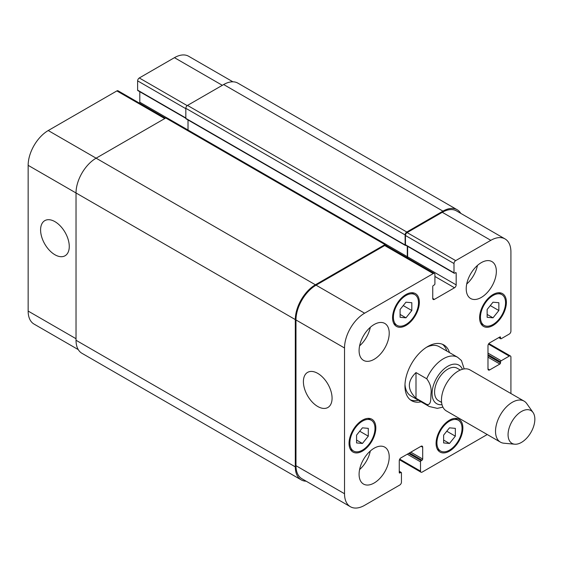 <?xml version="1.0" encoding="UTF-8"?>
<svg xmlns="http://www.w3.org/2000/svg" width="563" height="563" viewBox="0 0 563 563"><rect width="100%" height="100%" fill="white"/><g stroke="black" fill="none" stroke-linecap="round" stroke-linejoin="round"><path stroke-width="0.84" d="M416.001 372.572L426.712 378.758C430.336 383.607 431.751 388.695 430.948 394.023C430.744 398.28 431.342 405.733 426.712 404.396L416.001 398.217L416.001 372.572C407.148 381.116 407.148 389.666 416.001 398.217M464.201 368.92L461.442 360.538L457.656 357.308A28.41 16.404 120 0 0 426.712 378.758M446.818 351.052A32.197 18.586 120 0 0 442.419 344.267M410.336 399.843A32.197 18.586 120 0 0 418.415 400.258M457.656 357.308L439.246 346.681A28.41 16.404 120 0 0 426.339 347.385M404.994 384.353A28.41 16.404 120 0 0 410.835 395.88L429.252 406.514L437.31 408.358L442.919 407.133M421.089 401.806A32.197 18.586 -60 0 1 411.623 400.708A32.197 18.586 -60 0 1 411.623 363.536A32.197 18.586 -60 0 1 443.813 344.943A32.197 18.586 -60 0 1 449.499 352.6M460.302 370.046L457.156 368.23A18.699 10.796 120 0 0 438.457 379.026A18.699 10.796 120 0 0 438.457 400.624L441.596 402.432M533.048 412.51L526.743 403.587A23.674 13.667 120 0 0 524.097 401.137L470.042 369.926A23.674 13.667 120 0 0 446.368 383.593A23.674 13.667 120 0 0 446.368 410.934L500.423 442.138A23.674 13.667 120 0 0 503.871 443.208L514.744 444.207A18.938 10.936 120 0 0 528.143 436.487A18.938 10.936 120 0 0 534.85 419.217A18.938 10.936 120 0 0 533.048 412.51A18.938 10.936 120 0 0 511.992 421.483A18.938 10.936 120 0 0 514.744 444.207M524.097 401.137A23.674 13.667 120 0 0 500.423 414.804A23.674 13.667 120 0 0 500.423 442.138M317.743 406.493A20.275 11.71 60 0 1 304.492 388.625A20.275 11.71 60 0 1 307.602 372.375A20.275 11.71 60 0 1 327.877 384.079A20.275 11.71 60 0 1 327.877 407.492A20.275 11.71 60 0 1 317.743 406.493M54.935 254.757A20.275 11.71 60 0 1 41.683 236.889A20.275 11.71 60 0 1 44.794 220.64A20.275 11.71 60 0 1 65.069 232.35A20.275 11.71 60 0 1 65.069 255.764A20.275 11.71 60 0 1 54.935 254.757M78.271 349.616L34.033 324.077A28.41 16.404 -60 0 1 28.15 311.072L28.15 165.332A28.41 16.404 -60 0 1 48.235 130.539L116.872 90.917A2.365 1.365 -60 0 1 118.054 90.798L165.438 118.16M139.603 103.247A2.365 1.365 120 0 0 139.8 102.227L139.8 91.72M185.832 118.3L137.822 90.58A0.95 0.549 -60 0 1 137.625 90.143L137.625 80.868A2.365 1.365 -60 0 1 139.3 77.968L174.453 57.672A28.41 16.404 -60 0 1 188.654 56.265L232.892 81.804M400.096 309.488L405.958 302.197L411.813 302.718L411.813 310.53L405.958 317.821L400.096 317.3L400.096 309.488M405.958 317.821L400.096 314.435M411.813 310.53L403.235 305.582M487.143 309.488L493.005 302.197L498.86 302.718L498.86 310.53L493.005 317.821L487.143 317.3L487.143 309.488M493.005 317.821L487.143 314.435M498.86 310.53L490.282 305.582M443.623 435.122L449.478 427.838L455.34 428.359L455.34 436.17L449.478 443.461L443.623 442.933L443.623 435.122M449.478 443.461L443.623 440.076M455.34 436.17L446.762 431.216M356.576 435.122L362.431 427.838L368.293 428.359L368.293 436.17L362.431 443.461L356.576 442.933L356.576 435.122M362.431 443.461L356.576 440.076M368.293 436.17L359.715 431.216M436.923 442.898A17.756 10.254 120 0 0 440.604 451.026A17.756 10.254 120 0 0 458.359 440.773A17.756 10.254 120 0 0 458.359 420.272A17.756 10.254 120 0 0 444.671 425.03A17.756 10.254 120 0 0 436.923 442.898M436.086 443.377A18.938 10.936 -60 0 1 444.355 424.319A18.938 10.936 -60 0 1 458.951 419.245A18.938 10.936 -60 0 1 458.951 441.118A18.938 10.936 -60 0 1 440.013 452.047A18.938 10.936 -60 0 1 436.086 443.377M480.45 317.258A17.756 10.254 120 0 0 484.124 325.386A17.756 10.254 120 0 0 501.879 315.132A17.756 10.254 120 0 0 501.879 294.632A17.756 10.254 120 0 0 488.198 299.389A17.756 10.254 120 0 0 480.45 317.258M479.613 317.743A18.938 10.936 -60 0 1 487.875 298.686A18.938 10.936 -60 0 1 502.47 293.612A18.938 10.936 -60 0 1 502.47 315.477A18.938 10.936 -60 0 1 483.533 326.413A18.938 10.936 -60 0 1 479.613 317.743M393.403 317.258A17.756 10.254 120 0 0 397.077 325.386A17.756 10.254 120 0 0 414.832 315.132A17.756 10.254 120 0 0 414.832 294.632A17.756 10.254 120 0 0 401.152 299.389A17.756 10.254 120 0 0 393.403 317.258M392.566 317.743A18.938 10.936 -60 0 1 400.835 298.679A18.938 10.936 -60 0 1 415.424 293.604A18.938 10.936 -60 0 1 415.424 315.477A18.938 10.936 -60 0 1 396.486 326.413A18.938 10.936 -60 0 1 392.566 317.743M349.883 442.898A17.756 10.254 120 0 0 353.557 451.026A17.756 10.254 120 0 0 371.313 440.773A17.756 10.254 120 0 0 371.313 420.272A17.756 10.254 120 0 0 357.632 425.03A17.756 10.254 120 0 0 349.883 442.898M349.046 443.377A18.938 10.936 -60 0 1 357.308 424.319A18.938 10.936 -60 0 1 371.904 419.245A18.938 10.936 -60 0 1 371.904 441.118A18.938 10.936 -60 0 1 352.966 452.047A18.938 10.936 -60 0 1 349.046 443.377M487.241 434.53L422.194 472.083A2.365 1.365 -60 0 1 421.011 472.202A2.365 1.365 -60 0 1 420.519 471.118L420.519 461.836A0.95 0.549 -60 0 1 421.187 460.682L422.025 460.196A0.95 0.549 120 0 0 422.693 459.035L422.693 447.247A2.365 1.365 120 0 0 422.208 446.163A2.365 1.365 120 0 0 421.025 446.276L400.933 457.874A2.365 1.365 120 0 0 399.258 460.773L399.258 472.568A0.95 0.549 120 0 0 399.456 472.997A0.95 0.549 120 0 0 399.934 472.955L400.765 472.47A0.95 0.549 -60 0 1 401.243 472.42A0.95 0.549 -60 0 1 401.44 472.857L401.44 482.132A2.365 1.365 -60 0 1 399.765 485.032L364.613 505.328A28.41 16.404 -60 0 1 350.404 506.735A28.41 16.404 -60 0 1 344.521 493.73L344.521 347.99A28.41 16.404 -60 0 1 364.613 313.197L433.243 273.576A2.365 1.365 -60 0 1 434.425 273.456A2.365 1.365 -60 0 1 434.918 274.54L434.918 283.815A0.95 0.549 -60 0 1 434.249 284.977L433.411 285.462A0.95 0.549 120 0 0 432.743 286.623L432.743 298.411A2.365 1.365 120 0 0 433.228 299.495A2.365 1.365 120 0 0 434.411 299.375L454.503 287.777A2.365 1.365 120 0 0 456.178 284.878L456.178 273.09A0.95 0.549 120 0 0 455.981 272.654A0.95 0.549 120 0 0 455.502 272.703L454.672 273.189A0.95 0.549 -60 0 1 454.193 273.231A0.95 0.549 -60 0 1 453.996 272.802L453.996 263.526A2.365 1.365 -60 0 1 455.671 260.627L490.823 240.331A28.41 16.404 -60 0 1 505.032 238.923A28.41 16.404 -60 0 1 510.915 251.928L510.915 331.178A2.365 1.365 -60 0 1 509.241 334.077L501.204 338.715A0.95 0.549 -60 0 1 500.732 338.757A0.95 0.549 -60 0 1 500.535 338.328L500.535 337.364A0.95 0.549 120 0 0 500.338 336.927A0.95 0.549 120 0 0 499.867 336.977L489.655 342.867A2.365 1.365 120 0 0 487.98 345.766L487.98 368.962A2.365 1.365 120 0 0 488.473 370.046A2.365 1.365 120 0 0 489.655 369.926L499.867 364.036A0.95 0.549 120 0 0 500.535 362.875L500.535 361.91A0.95 0.549 -60 0 1 501.204 360.749L509.241 356.112A2.365 1.365 -60 0 1 510.423 355.992A2.365 1.365 -60 0 1 510.915 357.076L510.915 393.523M466.22 288.749A21.303 12.302 -60 0 1 475.517 267.305A21.303 12.302 -60 0 1 491.935 261.598A21.303 12.302 -60 0 1 491.935 286.201A21.303 12.302 -60 0 1 470.633 298.503A21.303 12.302 -60 0 1 466.22 288.749M359.088 350.601A21.303 12.302 -60 0 1 368.385 329.158A21.303 12.302 -60 0 1 384.803 323.451A21.303 12.302 -60 0 1 384.803 348.054A21.303 12.302 -60 0 1 363.501 360.355A21.303 12.302 -60 0 1 359.088 350.601M359.088 474.306A21.303 12.302 -60 0 1 368.385 452.863A21.303 12.302 -60 0 1 384.803 447.156A21.303 12.302 -60 0 1 384.803 471.759A21.303 12.302 -60 0 1 363.501 484.06A21.303 12.302 -60 0 1 359.088 474.306M466.72 284.019A21.303 12.302 120 0 0 477.438 265.454M359.588 345.872A21.303 12.302 120 0 0 370.306 327.3M359.588 469.577A21.303 12.302 120 0 0 370.306 451.012M188.014 119.94L188.014 130.032M386.218 244.462L166.929 117.857A2.365 1.365 120 0 0 165.747 117.977L96.111 158.182A28.41 16.404 120 0 0 76.026 192.975L76.026 340.263A28.41 16.404 120 0 0 81.909 353.268L301.191 479.866A28.41 16.404 -60 0 1 295.308 466.861L295.308 319.58A28.41 16.404 -60 0 1 315.4 284.787L385.036 244.581A2.365 1.365 -60 0 1 386.218 244.462A2.365 1.365 -60 0 1 386.704 245.545L386.704 245.904M457.156 209.732L237.868 83.134A28.41 16.404 120 0 0 223.666 84.541L187.507 105.415A2.365 1.365 120 0 0 185.832 108.314L185.832 118.364A0.95 0.549 120 0 0 186.029 118.8L405.318 245.398A0.95 0.549 -60 0 1 405.121 244.968L405.121 234.919A2.365 1.365 -60 0 1 406.796 232.019L442.954 211.139A28.41 16.404 -60 0 1 457.156 209.732A28.41 16.404 -60 0 1 460.794 213.384M350.404 506.735L301.867 478.712A28.41 16.404 -60 0 1 295.976 465.707L295.976 319.96A28.41 16.404 -60 0 1 316.068 285.174L384.698 245.545A2.365 1.365 -60 0 1 385.88 245.433L434.425 273.456M407.436 257.875A2.365 1.365 120 0 0 407.633 256.855L407.633 246.348M454.193 273.231L405.649 245.208A0.95 0.549 -60 0 1 405.451 244.771L405.451 235.496A2.365 1.365 -60 0 1 407.126 232.596L442.279 212.3A28.41 16.404 -60 0 1 456.487 210.893L505.032 238.923M306.173 481.196A28.41 16.404 -60 0 1 301.191 479.866M407.098 257.678A2.365 1.365 120 0 0 407.295 256.665L407.295 246.158M405.846 245.32L405.789 245.355A0.95 0.549 -60 0 1 405.318 245.398M462.434 369.286A22.253 12.85 120 0 0 449.443 365.408A22.253 12.85 120 0 0 434.692 381.953A22.253 12.85 120 0 0 442.011 404.663M426.712 404.396A28.41 16.404 120 0 0 429.252 406.514M164.741 118.561L116.872 90.917M166.754 117.787L139.8 102.227M185.832 117.977L137.625 90.143M185.832 108.701L137.625 80.868M187.205 105.626L139.3 77.968M222.329 85.309L174.453 57.672M76.026 338.715L28.15 311.072M295.308 319.58L28.15 165.332M315.4 284.787L48.235 130.539M384.698 245.545L433.243 273.576M432.743 298.411L434.411 299.375M434.918 276.475L454.503 287.777M407.633 256.855L456.178 284.878M455.502 272.703L456.178 273.09M405.451 244.771L453.996 272.802M405.451 235.496L453.996 263.526M407.126 232.596L455.671 260.627M442.279 212.3L490.823 240.331M499.029 337.455L500.535 338.328M499.867 336.977L500.535 337.364M487.98 368.962L489.655 369.926M487.98 357.174L499.867 364.036M487.98 355.626L500.535 362.875M487.98 353.114L501.204 360.749M487.98 354.662L500.535 361.91M488.473 344.12L509.241 356.112M399.751 459.126L420.519 471.118M407.295 454.2L420.519 461.836M408.632 453.433L421.187 460.682M409.47 452.948L422.025 460.196M410.814 452.173L422.693 459.035M421.025 446.276L422.693 447.247M399.258 472.568L399.934 472.955M399.258 471.597L400.765 472.47M295.976 465.707L344.521 493.73M295.976 319.96L344.521 347.99M316.068 285.174L364.613 313.197M165.747 117.977L385.036 244.581M386.373 244.581L407.295 256.665M185.832 118.364L405.121 244.968M185.832 108.314L405.121 234.919M187.507 105.415L406.796 232.019M223.666 84.541L442.954 211.139M76.026 340.263L295.308 466.861M458.359 420.272L455.059 418.372M440.604 451.026L437.31 449.119M501.879 294.632L498.586 292.732M484.124 325.386L480.83 323.486M414.832 294.632L411.539 292.732M397.077 325.386L393.783 323.486M371.313 420.272L368.019 418.365M353.557 451.026L350.263 449.119M498.748 337.617L500.732 338.757M488.867 343.55L510.423 355.992M399.456 459.753L421.011 472.202M399.258 471.28L401.243 472.42"/></g></svg>
